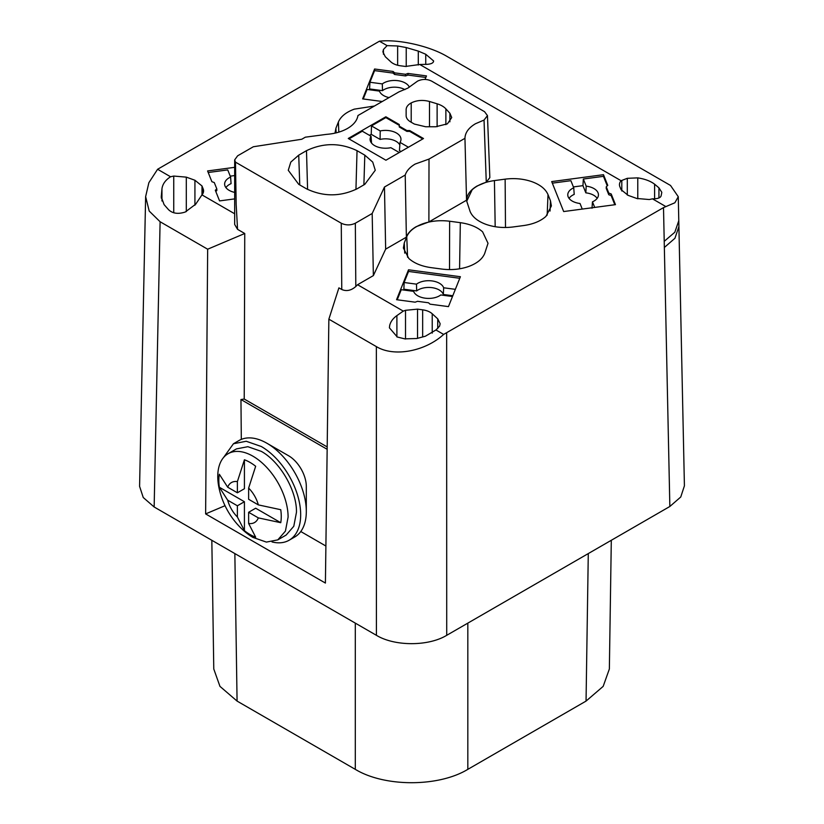 <?xml version="1.0" encoding="UTF-8"?>
<svg xmlns="http://www.w3.org/2000/svg" width="824" height="824" viewBox="0 0 824 824"><rect width="100%" height="100%" fill="white"/><g stroke="black" fill="none" stroke-linecap="round" stroke-linejoin="round"><path stroke-width="1.24" d="M404.914 89.631A14.925 8.611 180 0 0 397.827 87.395A14.925 8.611 0 0 0 382.491 90.65L382.315 83.904A15.337 8.858 0 0 1 397.92 80.68A15.337 8.858 0 0 1 409.363 87.19M369.523 89.765L369.935 82.256L374.59 70.617L393.11 73.089L394.593 74.469L405.573 75.932L407.962 75.066L425.864 77.456M369.935 82.256L382.315 83.904M369.842 88.971L382.491 90.65M425.06 79.444L426.472 75.911L407.962 73.439L405.573 74.304L394.593 72.842L393.11 71.461L374.59 69L362.632 98.89L382.254 101.507M407.962 75.066L407.962 73.439M405.573 75.932L405.573 74.304M394.593 74.469L394.593 72.842M393.11 73.089L393.11 71.461M374.59 70.617L374.59 69M389.041 97.593A15.337 8.858 0 0 1 379.452 91.093L367.061 89.445L363.25 98.973M428.892 221.944L429.005 159.073L464.952 138.319C465.138 132.654 468.65 127.782 475.5 123.724L484.038 120.067L486.273 182.166L477.086 186.008C470.422 189.963 466.909 194.691 466.549 200.201L428.892 221.944L416.172 226.682C411.145 229.628 407.87 233.12 406.376 237.168L385.653 249.136L373.365 275.607L357.575 284.733L403.276 311.112L396.9 315.602C393.058 318.363 390.658 321.607 389.701 325.356L389.402 327.818L397.302 337.006L404.749 338.86L416.81 338.52L425.4 336.213L435.947 329.971L439.604 326.119L440.15 323.729L437.74 318.857L432.229 313.769A15.357 8.868 0 0 0 430.066 312.203A15.357 8.868 0 0 0 422.661 309.834L417.531 309.144L417.531 338.324M405.521 339.035L405.521 310.308L403.276 311.112M405.521 310.308L417.531 309.144M627.311 195.041L627.311 178.314L621.08 180.713L419.766 64.488L405.511 66.456L400.382 65.776A15.357 8.868 0 0 1 392.986 63.407A15.357 8.868 0 0 1 390.813 61.831L385.302 56.743L382.892 51.871L383.438 49.491L387.095 45.629L379.431 41.2C397.879 38.986 429.108 45.814 446.732 56.259L670.52 185.462L678.276 196.72L674.866 202.776L663.505 207.617L664.35 247.478L674.938 238.27L678.904 226.61L684.414 485.83L680.758 496.996L669.85 506.482L446.721 635.314C428.418 646.438 394.706 646.438 376.413 635.314L376.352 346.595C393.975 357.358 425.194 351.364 443.642 334.42L435.947 329.971M443.642 334.42L663.505 207.617M665.534 206.381L652.474 198.842L649.302 199.542L636.736 198.46L628.115 195.35L621.039 189.623L619.854 186.667A15.357 8.868 0 0 1 619.463 184.669A15.357 8.868 0 0 1 621.08 180.713M379.431 41.2L157.6 169.27L148.876 182.681L145.632 196.627L149.206 211.068L160.103 221.749L207.658 249.208L205.629 513.908L325.408 583.062L328.858 319.176L338.911 287.864L341.764 289.512C346.513 291.542 351.199 290.542 355.813 286.505L357.575 284.733M161.957 200.994L161.957 188.799C162.585 184.061 165.459 180.044 170.568 176.769L157.6 169.27M170.568 176.769L173.74 176.058L186.306 177.139L194.928 180.25L202.004 185.977L202.004 194.845M161.957 188.799L161.257 196.936L164.1 204.62L168.436 209.574C172.504 213.54 178.118 214.353 185.266 212.015L195.731 204.156L201.962 194.886A15.357 8.868 0 0 0 203.58 190.931A15.357 8.868 0 0 0 203.188 188.943L202.004 185.977M201.962 194.886L234.675 213.777M486.284 182.166L489.847 177.634L487.458 115.607L484.543 111.673L431.632 81.123C426.945 78.898 422.248 78.898 417.562 81.123L407.859 88.106L398.94 91.876L357.956 115.535C357.111 120.541 353.64 124.846 347.543 128.441C341.651 131.768 334.626 133.745 326.459 134.374L305.333 137.186L301.749 139.256L253.339 146.754L237.631 155.808L234.675 159.887L235.479 162.143L341.27 223.222C345.956 225.446 350.643 225.446 355.34 223.222L372.18 213.498L373.365 275.607M234.675 198.893L219.565 200.902L215.311 190.262L216.805 188.892L214.271 182.547L211.881 181.692L207.586 170.949L234.675 167.334M460.4 276.72L448.452 306.621L430.004 304.159L428.521 302.779L417.541 301.316L415.152 302.181L396.56 299.699L408.519 269.798L460.4 276.72M374.426 106.028L354.279 109.149C346.039 112.219 340.745 116.514 338.396 122.014L335.924 128.184L335.007 133.138M449.513 269.582L449.636 221.234C440.037 220.039 431.045 220.914 422.65 223.84C414.4 226.919 409.106 231.204 406.757 236.704L404.285 242.884L403.379 248.034L408.807 258.458C414.122 263.216 421.548 266.276 431.076 267.635L441.777 269.057C451.377 270.251 460.369 269.386 468.763 266.451C477.003 263.381 482.298 259.096 484.646 253.596L488.024 243.296L482.607 231.832C477.281 227.074 469.855 224.015 460.328 222.665L459.576 268.799M449.636 221.234L460.328 222.665M472.162 189.747L466.734 201.21L470.113 211.5C472.461 217 477.755 221.296 486.006 224.365C494.4 227.29 503.392 228.166 512.991 226.971L523.683 225.549C533.21 224.19 540.637 221.131 545.962 216.372L551.38 205.948L550.473 200.798L548.001 194.618C545.653 189.118 540.359 184.823 532.119 181.754C523.724 178.829 514.722 177.953 505.133 179.148L494.431 180.58C484.903 181.929 477.477 184.988 472.162 189.747M603.487 174.688L551.699 181.589L563.678 211.552L615.466 204.651L611.192 193.959L608.802 193.094L606.268 186.76L607.762 185.379L603.487 174.688L603.456 176.336L583.33 179.024L586.183 186.152L585.843 192.857A14.925 8.611 180 0 1 597.143 198.399M464.952 138.319L466.549 200.201M429.005 159.073L415.183 164.048C409.94 167.128 406.613 170.795 405.223 175.038L384.468 187.017L385.653 249.136M406.376 237.168L405.223 175.038M384.468 187.017L372.18 213.498M376.352 346.595L328.858 319.176M387.095 45.629L397.642 45.969L406.232 47.545L418.293 51.098L425.74 54.26L433.64 60.976L433.342 62.027M433.342 62.037C432.384 63.479 429.984 64.262 426.152 64.365L419.766 64.488M627.311 178.314L637.776 177.871C644.934 178.983 650.538 181.095 654.606 184.195L658.942 187.841L661.785 192.301M652.474 198.842C657.583 198.883 660.457 197.894 661.095 195.885L661.724 192.857M376.413 635.314L154.15 506.987L143.252 497.521L139.586 486.345L145.632 196.627M234.675 159.887L234.675 224.458L237.559 229.35L244.749 233.501L207.658 249.208M484.038 120.067L487.458 115.607M225.93 187.645A14.925 8.611 180 0 1 231.07 183.649L230.607 177.057L227.743 169.909L208.215 172.515M230.246 176.151L234.675 175.564M215.795 191.477L216.836 190.519L216.805 188.892M403.853 290.038L404.121 282.508L408.549 271.446L408.519 269.798M397.219 299.792L401.247 289.698L413.617 291.346A15.337 8.858 0 0 0 425.194 298.185A15.337 8.858 0 0 0 440.799 294.961L452.489 296.516M408.549 271.446L459.782 278.285M552.327 183.155L570.888 180.683L573.741 187.81A15.337 8.858 0 0 0 567.777 195.154A15.337 8.858 0 0 0 568.158 196.823A15.337 8.858 0 0 0 580.024 203.497L582.249 209.069M583.33 179.024L582.959 185.647L573.391 186.924M607.257 185.843L603.456 176.336M606.268 186.76L606.227 188.377L608.771 194.732L608.802 193.094M608.771 194.732L611.161 195.597L611.192 193.959M614.817 204.733L611.161 195.597M385.848 117.605L385.848 116.781L348.264 138.473L385.92 160.217L423.505 138.525L409.683 130.542L406.871 130.542L399.29 126.165L399.29 124.537L399.269 125.361L385.848 117.605L371.48 125.907L371.233 134.312L369.461 135.332M385.848 116.781L399.29 124.537M355.947 189.427L357.039 150.668L364.805 155.149L372.726 162.091L375.27 170.259L364.805 184.339L357.039 188.82C340.188 196.823 323.338 196.823 306.487 188.82L298.731 184.339M357.039 150.668C340.188 142.665 323.338 142.665 306.487 150.668L298.721 155.149L290.8 162.101L288.266 170.29L298.721 184.339M406.139 109.644L406.139 109.633C406.211 106.996 407.901 104.751 411.207 102.918C416.779 100.198 422.877 99.725 429.5 101.486L437.122 103.803A20.888 12.061 0 0 1 442.169 105.956A20.888 12.061 0 0 1 445.877 108.861L449.894 113.269L451.727 117.544L447.422 123.827L435.772 126.752L425.606 126.752L414.359 124.064L410.63 121.911A15.357 8.868 0 0 1 406.139 115.648L406.139 109.644L406.139 115.648M235.479 162.143L236.169 204.548L237.559 229.35M244.749 233.501L244.223 399.032L327.19 446.927M205.629 513.908L225.034 505.699M241.308 439.398L240.958 399.537L244.223 399.032M230.607 177.057A15.337 8.858 0 0 0 224.633 184.401A15.337 8.858 0 0 0 225.024 186.059A15.337 8.858 0 0 0 234.675 192.383M404.121 282.508L416.491 284.156A15.337 8.858 0 0 1 432.095 280.933A15.337 8.858 0 0 1 443.662 287.782L455.363 289.337M443.662 287.782L443.312 294.477L452.798 295.734M404.162 289.255L416.656 290.923A14.925 8.611 180 0 1 431.992 287.658A14.925 8.611 180 0 1 443.312 294.477M416.656 290.923L416.491 284.156M573.741 187.81L574.215 194.402A14.925 8.611 180 0 0 569.075 198.399M582.959 185.647L585.843 192.857M592.003 208.235L592.466 201.839A15.337 8.858 0 0 0 598.43 195.154A15.337 8.858 0 0 0 598.049 192.837A15.337 8.858 0 0 0 586.183 186.152M592.466 201.839L594.701 207.411M399.249 152.522L390.854 147.681A15.44 8.92 180 0 1 374.621 145.621A15.44 8.92 180 0 1 370.11 139.647A15.44 8.92 180 0 1 371.037 136.248L362.303 131.201L348.985 138.895M406.871 130.542L406.86 131.366L399.269 126.978L399.269 125.361M399.269 126.978L399.29 126.165M409.683 130.542L409.672 131.366L406.86 131.366M409.672 131.366L422.784 138.937M240.958 399.537L327.159 449.296M300.77 531.521L325.892 546.024M272.023 541.934A55.702 32.157 -120 0 0 289.142 540.214L294.776 536.97A55.702 32.157 -120 0 0 306.312 511.467L306.312 486.479A25.091 14.482 -120 0 0 288.565 455.744L266.935 443.261A55.702 32.157 -120 0 0 239.073 440.49L233.45 443.745M611.305 540.297L609.358 669.006L603.168 686.371L586.049 701.09L467.826 769.348C438.533 787.157 384.592 787.157 355.298 769.348L237.075 701.09L219.957 686.371L213.777 669.006L211.83 540.297M371.037 136.248L371.552 143.098M371.233 134.312L380.091 139.421L380.214 130.944A15.44 8.92 180 0 1 396.457 133.014A15.44 8.92 180 0 1 400.969 139.647A15.44 8.92 180 0 1 400.031 142.387L399.424 150.586L401.02 151.503M380.091 139.421A14.925 8.611 180 0 1 396.087 141.347A14.925 8.611 180 0 1 399.846 144.993M371.48 125.907L380.214 130.944M400.031 142.387L408.426 147.228M306.312 511.467A55.702 32.157 -120 0 0 266.924 443.25L288.565 455.744M289.142 540.214A55.702 32.157 -120 0 0 297.68 495.584A55.702 32.157 -120 0 0 261.29 446.495L246.232 441.262L233.45 443.755L223.407 457.711M277.801 539.875L286.165 535.044L293.787 526.279L296.465 512.281C296.939 490.867 280.098 461.667 261.29 451.367L247.839 446.69L236.426 448.905L228.063 453.736A49.728 28.716 -120 0 0 217.763 476.499A49.728 28.716 -120 0 0 219.308 489.281A79.567 79.567 0 0 0 242.637 529.688A49.728 28.716 -120 0 0 252.937 537.413L266.389 542.089L277.801 539.875L285.423 531.109L288.101 517.111A49.728 28.716 -120 0 0 252.937 456.197A49.728 28.716 -120 0 0 228.063 453.736M218.823 480.454A44.146 25.492 60 0 1 219.338 474.253L227.682 487.19A23.082 13.328 60 0 1 237.384 481.597L244.419 459.771A44.146 25.492 60 0 1 250.043 462.429A44.146 25.492 60 0 1 255.667 466.271L248.632 488.086A23.082 13.328 60 0 1 258.334 504.885L280.747 509.706A44.146 25.492 60 0 1 281.262 516.494A44.146 25.492 60 0 1 280.747 522.694L258.334 517.884A23.082 13.328 60 0 1 248.632 523.477L255.667 537.176A44.146 25.492 60 0 1 250.043 534.519A44.146 25.492 60 0 1 244.419 530.677L237.384 516.978A23.082 13.328 60 0 1 227.682 500.189L219.338 487.242A44.146 25.492 60 0 1 218.823 480.454M237.384 481.597L237.384 492.793L244.419 488.725L244.419 459.771M219.338 487.242L244.419 501.723L237.384 505.782L237.384 516.978M244.419 530.677L244.419 501.723M280.747 522.694L255.667 508.223L248.632 512.281L258.334 517.884M237.384 492.793L227.682 487.19M258.334 504.885L248.632 499.282L248.632 488.086M248.632 523.477L248.632 512.281M237.384 505.782L227.682 500.189M355.813 286.505L355.34 223.222M396.9 336.903L396.9 315.602M422.661 336.944L422.661 309.834M432.229 333.112L432.229 313.769M437.74 328.611L437.74 318.857M446.721 635.314L446.659 332.814M664.35 247.478L669.85 506.482M664.226 241.329L674.815 232.244L678.78 220.729L678.276 196.72M621.801 191.003L621.801 180.394M383.438 54.26L383.438 49.491M397.642 65.24L397.642 45.969M154.15 506.987L160.103 221.749M173.751 212.767L173.751 176.058M186.306 211.613L186.306 177.139M194.928 205.248L194.928 180.25M203.188 192.929L203.188 188.943M336.13 132.87L335.924 128.184M338.808 132.139L338.396 122.014M407.571 257.232L406.757 236.704M404.718 253.133L404.285 242.884M495.183 226.713L494.431 180.58M505.493 227.496L505.133 179.148M547.157 215.177L548.001 194.618M550.041 211.047L550.473 200.798M341.764 289.512L341.27 223.222M406.232 66.538L406.232 47.545M418.293 65.014L418.293 51.098M425.74 64.375L425.74 54.26M637.776 198.811L637.776 177.871M654.606 198.8L654.606 184.195M658.942 197.956L658.942 187.841M161.319 198.141L161.319 195.7M299.761 184.937L298.721 155.149M307.589 189.427L306.487 150.668M363.889 184.875L364.805 155.149M411.207 122.24L411.207 102.918M429.5 126.752L429.5 101.486M437.122 126.721L437.122 103.803M445.877 124.661L445.877 108.861M449.894 121.818L449.894 113.269M234.85 553.584L237.075 701.09M355.298 623.129L355.298 769.348M467.826 623.129L467.826 769.348M588.284 553.584L586.049 701.09M678.904 226.61L678.78 220.729"/></g></svg>
